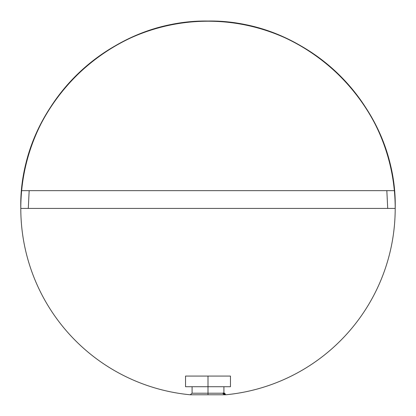 <?xml version="1.0" encoding="UTF-8"?>
<svg xmlns="http://www.w3.org/2000/svg" width="416" height="416" viewBox="0 0 416 416"><rect width="100%" height="100%" fill="white"/><g stroke="black" fill="none" stroke-linecap="round" stroke-linejoin="round"><path stroke-width="0.62" d="M192.088 386.724L192.088 393.214L208 393.214L192.088 393.214L190.232 394.779A187.2 187.2 0 0 1 21.013 199.529A187.2 187.2 0 0 1 208 21.221A187.2 187.2 0 0 1 394.987 199.529A187.2 187.2 0 0 1 225.768 394.779L208 394.779L208 386.724L230.464 386.724L230.464 376.074L208 376.074L208 386.724L208 376.074L185.536 376.074L230.464 376.074M387.712 208.421L386.833 190.653L387.712 208.421L28.288 208.421L29.167 190.653L28.288 208.421L20.8 208.421C18.481 111.634 102.315 23.712 199.108 21.434C295.677 14.518 387.478 94.084 394.352 190.653L21.648 190.653C28.522 94.084 120.323 14.518 216.892 21.434C313.685 23.712 397.519 111.634 395.2 208.421L387.712 208.421M190.232 394.779L208 394.779L208 393.214L222.934 393.214L208 393.214L208 386.724L185.536 386.724L185.536 376.074M224.442 394.384L224.037 394.025L224.442 394.384L224.468 393.895L223.475 393.037L224.442 393.895L224.442 394.384L224.468 393.895L224.442 394.384M224.708 394.378L224.307 394.025L224.708 394.378L224.708 393.89L224.734 394.378L224.734 393.89L223.636 393.016L224.734 393.89L224.708 394.378M224.671 393.432L224.193 393.058L224.926 393.656L224.926 394.144L224.973 393.661L224.338 393.089M225.004 394.144L225.014 393.656L224.193 393.037L225.072 394.233M224.864 394.15L224.895 393.65L224.125 393.032L224.864 393.661M224.895 394.139L224.895 393.65L225.014 394.222M223.85 394.363L222.934 393.526L222.934 393.037L222.934 393.526L223.85 394.363L224.037 393.874L222.934 393.037L223.85 393.874L223.85 394.363L224.037 393.874L223.85 394.363M223.09 393.676L223.361 393.947M224.775 393.458L225.259 394.352L225.259 393.869M225.004 393.656L224.24 393.037L224.988 393.65L224.988 394.144L224.988 393.65L224.281 393.037L224.994 393.65L224.245 393.016L224.292 393.588L223.725 393.089L223.714 393.588L223.714 393.099L224.344 393.656M225.02 394.155L225.02 393.666L225.02 394.155L225.768 394.779M224.427 393.375L223.813 393.084L224.718 393.874L224.188 393.089L224.895 393.65L224.172 393.037L224.094 393.51M224.76 393.567L224.188 393.089M224.838 393.656L224.505 393.411M224.229 393.115L224.515 393.338M224.676 393.645L224.723 394.15M224.624 394.144L224.593 393.614M224.39 394.144L224.38 393.63M223.907 393.396L224.302 394.066M224.375 393.619L223.636 393.016L223.626 393.52M224.442 393.895L223.475 393.037L224.442 393.895M223.995 393.661L223.257 393.026M223.278 393.318L223.959 393.656M223.928 394.061L223.798 393.406M223.252 393.531L223.283 393.104M223.85 393.874L222.934 393.037L223.85 393.874M223.912 386.724L223.912 393.104M223.995 393.021L223.995 393.51M224.021 393.64L224.021 394.134"/></g></svg>
